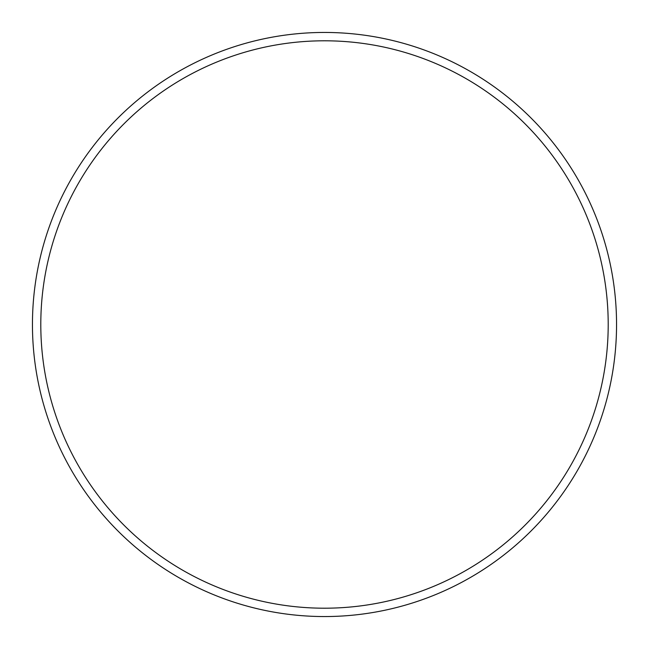 <?xml version="1.0" encoding="UTF-8"?>
<svg xmlns="http://www.w3.org/2000/svg" width="649" height="649" viewBox="0 0 649 649"><rect width="100%" height="100%" fill="white"/><g stroke="black" fill="none" stroke-linecap="round" stroke-linejoin="round"><path stroke-width="0.97" d="M608.202 324.5A283.702 283.702 0 0 0 324.5 40.798A283.702 283.702 0 0 0 40.798 324.5A283.702 283.702 0 0 0 324.5 608.202A283.702 283.702 0 0 0 608.202 324.5M32.45 324.5A292.05 292.05 0 0 1 324.5 32.45A292.05 292.05 0 0 1 616.55 324.5A292.05 292.05 0 0 1 324.5 616.55A292.05 292.05 0 0 1 32.45 324.5"/></g></svg>
